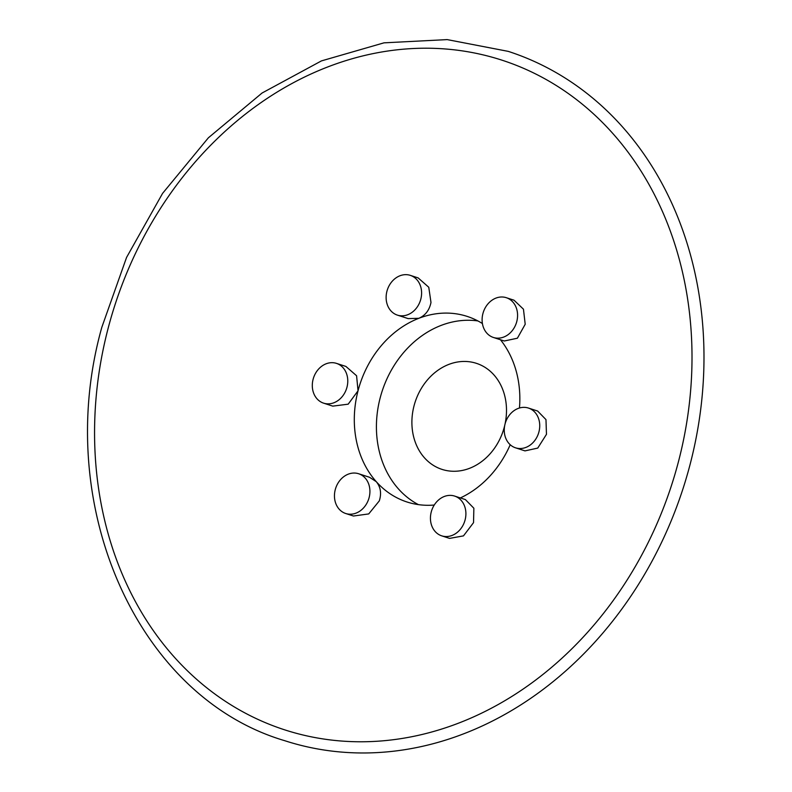 <?xml version="1.0" encoding="UTF-8"?>
<svg xmlns="http://www.w3.org/2000/svg" width="792" height="792" viewBox="0 0 792 792"><rect width="100%" height="100%" fill="white"/><g stroke="black" fill="none" stroke-linecap="round" stroke-linejoin="round"><path stroke-width="1.19" d="M504.781 425.165A55.747 46.322 108 0 1 504.365 426.868A55.747 46.322 108 0 1 442.005 469.389A55.747 46.322 108 0 1 414.028 405.851A55.747 46.322 108 0 1 476.388 363.33A55.747 46.322 108 0 1 504.959 424.403M508.236 51.371A362.32 301.099 108 0 1 690.109 464.369A362.32 301.099 108 0 1 284.803 740.718C136.689 697.069 52.024 504.316 101.831 327.274L126.562 257.44L162.568 193.397L208.365 137.808L262.063 93.02L321.423 60.905L384.001 42.837L447.163 39.6L508.236 51.371M493.396 337.461L504.286 340.996L517.394 338.214L525.205 324.255L523.453 309.187L514.008 300.198L506.286 297.693A20.899 17.375 -72 0 0 482.902 313.642A20.899 17.375 -72 0 0 493.396 337.461A20.899 17.375 -72 0 0 516.78 321.522A20.899 17.375 -72 0 0 506.286 297.693M397.416 315.127L408.177 318.612L418.829 318.305C425.324 315.483 429.383 310.216 430.987 302.485L428.769 287.258L418.146 277.903L410.305 275.359A20.899 17.375 -72 0 0 386.922 291.298A20.899 17.375 -72 0 0 397.416 315.127A20.899 17.375 -72 0 0 420.8 299.188A20.899 17.375 -72 0 0 410.305 275.359M500.455 339.748A97.545 81.061 108 0 1 519.463 407.999M345.738 513.513A20.899 17.375 -72 0 0 369.122 497.574A20.899 17.375 -72 0 0 358.637 473.745A20.899 17.375 -72 0 0 335.254 489.684A20.899 17.375 -72 0 0 345.738 513.513L353.46 516.018L368.716 513.929L379.309 500.871C381.655 493.416 380.645 487.021 376.279 481.685A97.545 81.061 108 0 1 358.033 390.793A97.545 81.061 108 0 1 418.829 318.305A97.545 81.061 108 0 1 467.151 316.394A97.545 81.061 108 0 1 482.407 323.542M323.591 403.148L332.779 406.128L348.183 404.177L358.033 390.793L356.588 375.755L345.916 366.439L336.481 363.38A20.899 17.375 -72 0 0 313.097 379.328A20.899 17.375 -72 0 0 323.591 403.148A20.899 17.375 -72 0 0 346.975 387.209A20.899 17.375 -72 0 0 336.481 363.38M515.552 447.827L524.987 450.886L537.748 448.084L546.47 434.323L545.975 419.602L537.629 411.038L528.442 408.058A20.899 17.375 -72 0 0 505.058 423.997A20.899 17.375 -72 0 0 515.552 447.827A20.899 17.375 -72 0 0 538.936 431.887A20.899 17.375 -72 0 0 528.442 408.058M434.254 505.029A97.545 81.061 108 0 1 406.999 501.989A97.545 81.061 108 0 1 376.279 481.685L369.517 477.269L358.637 473.745M441.728 535.847L449.569 538.392L463.478 535.877L473.537 522.641L473.863 508.236L465.379 499.574L454.618 496.079A20.899 17.375 -72 0 0 431.234 512.028A20.899 17.375 -72 0 0 441.728 535.847A20.899 17.375 -72 0 0 465.102 519.908A20.899 17.375 -72 0 0 454.618 496.079M510.206 444.728A97.545 81.061 108 0 1 460.35 497.94M418.374 504.613A97.545 81.061 108 0 1 380.15 397.96A97.545 81.061 108 0 1 477.903 320.938M108.049 328.611A352.014 292.535 108 0 1 481.952 54.608A352.014 292.535 108 0 1 678.526 461.38A352.014 292.535 108 0 1 304.623 735.382A352.014 292.535 108 0 1 108.049 328.611"/></g></svg>
